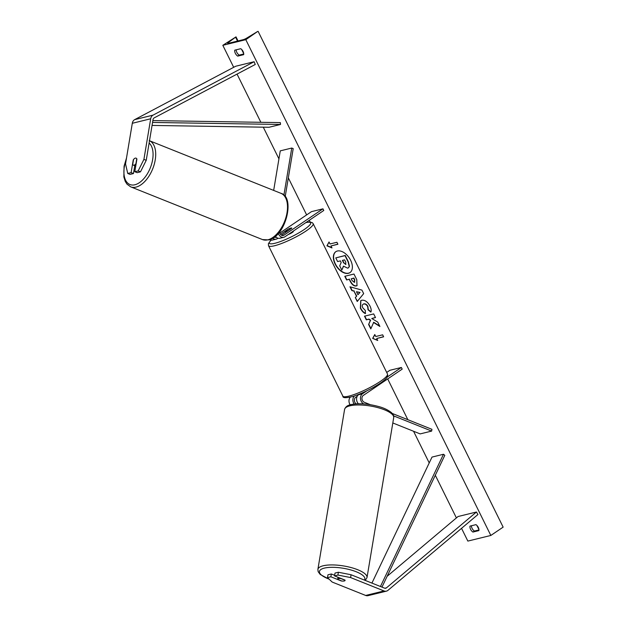 <?xml version="1.0" encoding="UTF-8"?>
<svg xmlns="http://www.w3.org/2000/svg" width="627" height="627" viewBox="0 0 627 627"><rect width="100%" height="100%" fill="white"/><g stroke="black" fill="none" stroke-linecap="round" stroke-linejoin="round"><path stroke-width="0.94" d="M273.67 190.412L280.269 150.864L291.759 148.043L283.89 195.209M277.965 238.197L277.275 238.668A5.619 4.35 -103.8 0 1 276.162 239.161A5.619 4.35 -103.8 0 1 272.643 238.189M276.162 239.161L272.251 240.117A5.619 4.35 -103.8 0 1 269.445 239.647M276.193 237.171A3.746 2.9 -103.8 0 1 275.715 237.343A3.746 2.9 -103.8 0 1 274.164 237.194M285.183 196.682L293.209 148.623L291.759 148.043M275.371 236.254A5.619 4.35 76.2 0 0 279.838 238.26L283.741 237.304A5.619 4.35 -103.8 0 0 284.862 236.81L323.775 210.476L322.96 208.83L284.039 235.156A3.746 2.9 -103.8 0 1 283.302 235.486A3.746 2.9 -103.8 0 1 279.493 232.006M283.741 237.304A5.619 4.35 -103.8 0 1 278.325 233.385M281.484 235.203L291.712 228.283A3.746 0.651 -26.3 0 0 291.751 228.071A3.746 0.651 -26.3 0 0 288.036 229.184L280.449 234.31M279.76 233.095L311.47 211.644L322.96 208.83M140.495 171.837L138.175 170.912L143.912 159.391L146.232 160.316L140.495 171.837L137.117 172.668L134.797 171.735L136.913 159.086A3.746 2.069 -68.2 0 0 136.114 158.169A3.746 2.069 -68.2 0 0 135.307 158.129A3.746 2.069 -68.2 0 0 133.237 159.987L131.121 172.637L127.751 173.467L130.063 174.392L133.441 173.569L131.121 172.637M146.232 160.316L153.012 119.702A2.994 2.32 -103.8 0 1 154.023 117.986A2.994 2.32 -103.8 0 1 154.195 117.876L255.252 64.479L254.123 61.728L153.066 115.125A5.988 4.64 -103.8 0 0 152.714 115.344A5.988 4.64 -103.8 0 0 150.692 118.777L143.912 159.391M134.758 165.693L133.441 173.569M127.751 173.467L125.525 163.898L132.305 123.284A5.988 4.64 -103.8 0 1 134.327 119.851A5.988 4.64 -103.8 0 1 134.68 119.632L235.736 66.235L254.123 61.728M134.797 171.735L138.175 170.912M334.544 575.884L337.914 575.061L350.587 577.561L351.057 574.747L338.384 572.247L335.014 573.078L334.544 575.884L344.968 580.061A3.746 1.144 9.5 0 1 345.085 580.43A3.746 1.144 9.5 0 1 344.294 580.97A3.746 1.144 9.5 0 1 341.292 580.963L330.868 576.785L327.49 577.616L327.96 574.802L331.338 573.979L330.868 576.785M351.057 574.747L384.523 588.134A2.994 2.32 76.2 0 0 385.707 588.236A2.994 2.32 76.2 0 0 386.303 587.969A2.994 2.32 76.2 0 0 386.467 587.844L476.442 512.016L477.915 514.532L387.941 590.36A5.988 4.64 76.2 0 1 387.611 590.61A5.988 4.64 76.2 0 1 386.42 591.143A5.988 4.64 76.2 0 1 384.053 590.947L350.587 577.561M334.638 575.296L331.338 573.979M327.49 577.616L332.2 582.068L365.666 595.454A5.988 4.64 76.2 0 0 368.033 595.65L386.42 591.143M387.125 576.299L458.055 516.523L476.442 512.016M338.384 572.247L337.914 575.061M393.615 415.873L431.642 431.086L420.153 433.9L392.815 422.966M350.305 397.181A5.619 4.35 76.2 0 0 350.125 404.791M354.49 395.95A5.619 4.35 76.2 0 0 354.161 404.023M357.21 396.28L355.681 397.314A3.746 2.9 76.2 0 0 354.373 400.528A3.746 2.9 76.2 0 0 356.175 403.835M392.267 413.459L431.94 429.33L431.642 431.086M386.702 372.438L389.876 370.291L401.366 367.477L402.181 369.131L363.268 395.457A3.746 2.9 76.2 0 0 361.998 399.031A3.746 2.9 76.2 0 0 364.311 402.275L370.353 404.689M366.975 390.739L362.453 393.803A5.619 4.35 76.2 0 0 360.525 398.991A5.619 4.35 76.2 0 0 363.738 403.906M401.366 367.477L387.212 377.054M359.616 394.038L358.542 394.759L362.453 393.803M358.346 403.749A5.619 4.35 -103.8 0 1 358.542 394.759M293.256 231.12L293.381 231.379A3.746 0.651 153.7 0 1 292.323 232.468A3.746 0.651 153.7 0 1 288.295 234.482M285.559 232.445L285.034 231.387A3.746 0.651 153.7 0 0 288.248 230.524L288.279 230.603M285.034 231.387A3.746 0.651 153.7 0 1 285.026 231.316L288.545 228.933A3.746 0.651 153.7 0 1 291.751 228.071A3.746 0.651 153.7 0 1 291.759 228.15L288.248 230.524M133.535 159.524A3.746 2.069 111.8 0 1 135.307 158.129A3.746 2.069 111.8 0 1 136.114 158.169A3.746 2.069 111.8 0 1 136.749 158.741L135.91 163.757A3.746 2.069 111.8 0 1 134.131 165.16A3.746 2.069 111.8 0 1 133.332 165.12A3.746 2.069 111.8 0 1 132.697 164.548L133.535 159.524M335.923 251.615A12.626 7.673 -124.1 0 0 335.367 263.889A12.626 7.673 -124.1 0 0 350.07 272.533M350.626 260.26A12.626 7.673 -124.1 0 0 335.798 251.701A12.626 7.673 -124.1 0 0 335.124 264.053A12.626 7.673 -124.1 0 0 349.952 272.62A12.626 7.673 -124.1 0 0 350.626 260.26M222.82 45.316L245.808 39.681L257.634 31.468L246.991 37.933A3.182 0.556 153.7 0 1 243.143 39.697L228.44 43.302A3.182 0.556 153.7 0 1 227.679 43.294A3.182 0.556 153.7 0 1 228.393 42.487L236.018 36.868L222.82 45.316L233.691 67.316M245.808 39.681L490.831 535.458L467.852 541.085L461.543 528.334M456.401 517.918L435.31 475.25M429.221 462.93L413.569 431.266M407.848 419.69L387.698 378.927M310.153 222.013L309.291 220.273M306.642 214.912L288.326 177.856M278.937 158.85L263.285 127.187M260.871 122.304L237.045 74.096M370.957 311.823L368.261 309.55L367.908 306.399C366.787 304.456 365.463 303.601 363.919 303.844L363.668 304.009C362.202 304.51 361.897 305.764 362.751 307.771L365.337 310.483L365.337 313.571C363.495 312.779 361.842 311 360.368 308.225L360.721 300.694L361.779 300.239C364.867 299.839 367.61 301.775 370.001 306.031C371.231 308.688 371.513 310.718 370.855 312.113L368.01 309.722L367.657 306.564C366.544 304.628 365.212 303.774 363.668 304.009L363.174 304.197M357.124 285.583L356.238 285.99C353.926 286.28 351.888 284.65 350.125 281.115L349.223 279.305L346.598 279.948L344.787 276.288L353.981 274.03L356.779 279.697L357.006 285.669L356.489 285.826C354.177 286.108 352.139 284.486 350.368 280.951L349.223 279.305M373.473 322.435L379.899 326.471L377.752 322.129L371.772 318.492L375.502 317.575L373.692 313.915L364.499 316.165L366.309 319.833L368.684 319.245L370.385 320.334L368.613 324.496L370.792 328.901L373.716 322.27L379.672 326.009M240.729 48.71L234.757 50.168A4.679 2.845 -124.1 0 0 235.344 53.358A4.679 2.845 -124.1 0 0 237.696 56.116L243.668 54.659A4.679 2.845 -124.1 0 0 240.729 48.71M469.984 526.116L475.956 524.65A4.679 2.845 55.9 0 1 478.895 530.599L472.923 532.064A4.679 2.845 55.9 0 1 470.571 529.306A4.679 2.845 55.9 0 1 469.984 526.116M330.021 243.966L329.042 241.983L326.926 245.839L331.981 247.931L331.001 245.949L337.898 244.256L336.918 242.273L330.021 243.966M377.72 340.477L372.665 338.384L374.781 334.528L375.761 336.511L382.65 334.818L383.63 336.801L376.741 338.494L377.72 340.477M356.465 296.218L353.934 291.093L351.841 290.56L349.976 286.782L361.944 290.121L363.676 293.632L357.241 301.477L355.305 297.574L356.716 296.046L353.934 291.093M478.957 529.948L474.396 531.061A4.679 2.845 55.9 0 1 472.053 528.302A4.679 2.845 55.9 0 1 471.402 525.763M474.396 531.061L472.923 532.064M236.175 49.823A4.679 2.845 -124.1 0 0 236.826 52.362A4.679 2.845 -124.1 0 0 239.177 55.121L237.696 56.116M239.177 55.121L243.731 54M490.831 535.458L503.144 527.127L258.12 31.35M343.572 266.271L341.809 270.08L339.709 265.84L341.182 262.486L340.39 260.879L337.6 261.561L335.782 257.893L344.991 255.628L348.095 261.898L349.223 266.459L348.416 267.831L347.632 268.16L343.455 266.13L341.809 270.08M335.782 257.893L345.242 255.463L348.338 261.733L349.474 266.287L348.534 267.745M337.851 244.162L331.001 245.949M329.112 242.132L326.926 245.839M327.176 245.666L331.816 247.594M377.548 340.14L372.665 338.384M372.908 338.212L374.852 334.677M383.583 336.707L376.741 338.494M364.789 316.094L366.552 319.668L368.935 319.08L370.635 320.17L368.613 324.496M368.864 324.331L370.941 328.532M375.455 317.481L371.772 318.492M349.474 279.14L346.598 279.948M346.841 279.783L345.077 276.217M354.741 282.134L354.333 282.354L354.498 279.94L353.652 278.223L351.222 278.819L352.076 280.551L354.333 282.354M354.584 282.181L354.749 279.775L353.894 278.051L351.222 278.819M365.58 313.406C363.746 312.614 362.085 310.827 360.611 308.061L360.846 300.615M363.919 303.844L363.292 304.111M354.184 290.928L351.841 290.56M352.092 290.395L350.352 286.884M357.445 301.226L355.305 297.574M355.556 297.41L356.716 296.046M357.915 294.682L360.039 292.417L356.465 291.735L357.915 294.682L359.788 292.582L356.465 291.735M342.679 260.315L343.831 262.642L345.673 264.5L345.79 262.251L344.599 259.844L342.389 260.385L343.588 262.807L345.932 264.39M344.294 580.97A3.746 1.144 -170.5 0 0 345.085 580.43A3.746 1.144 -170.5 0 0 345.069 580.249L340.931 578.596A3.746 1.144 -170.5 0 0 338.502 578.658A3.746 1.144 -170.5 0 0 337.702 579.199A3.746 1.144 -170.5 0 0 337.718 579.379L341.856 581.033A3.746 1.144 -170.5 0 0 344.294 580.97M152.863 120.596L280.347 122.61L280.504 124.46L269.014 127.273L152.055 125.431M152.549 122.445L280.504 124.46M381.968 587.115L444.794 455.343L443.501 454.262L432.011 457.083L371.929 583.094M380.448 586.504L443.501 454.262M274.9 237.39L276.115 237.1M282.487 235.533L284.039 235.156M134.68 119.632L153.066 115.125M132.305 123.284L150.692 118.777M365.666 595.454L384.053 590.947M384.853 588.236L386.467 587.844M271.123 240.204A23.027 4.013 -26.3 0 0 277.973 242.398A23.027 4.013 -26.3 0 0 304.166 229.568A23.027 4.013 -26.3 0 0 305.796 222.64M306.125 230.94A24.9 4.334 153.7 0 1 282.808 243.01A24.9 4.334 153.7 0 1 268.521 245.721L342.851 396.107A24.9 4.334 -26.3 0 0 357.131 393.395A24.9 4.334 -26.3 0 0 380.456 381.326A24.9 4.334 -26.3 0 0 387.494 374.045L313.163 223.659A24.9 4.334 153.7 0 1 306.125 230.94M126.27 159.47A23.027 12.728 -68.2 0 0 134.876 184.769A23.027 12.728 -68.2 0 0 151.052 165.865A23.027 12.728 -68.2 0 0 149.116 143.042M149.5 140.746A24.9 13.763 111.8 0 1 154.132 164.721A24.9 13.763 111.8 0 1 136.035 187.105A24.9 13.763 111.8 0 1 130.69 186.846L262.494 239.577A24.9 13.763 -68.2 0 0 267.839 239.835A24.9 13.763 -68.2 0 0 286.022 217.154A24.9 13.763 -68.2 0 0 280.99 193.343L149.187 140.613M478.942 529.572L476.896 525.434M243.715 53.632L241.669 49.486M237.515 41.076L235.642 37.291M228.753 43.224L228.393 42.487M329.081 579.113A23.027 7.054 9.5 0 1 324.339 568.117A23.027 7.054 9.5 0 1 351.849 570.241A23.027 7.054 9.5 0 1 364.397 580.085M367.007 577.585A24.9 7.626 -170.5 0 0 351.136 567.568A24.9 7.626 -170.5 0 0 323.187 565.781A24.9 7.626 -170.5 0 0 317.889 569.387L344.584 409.439A24.9 7.626 9.5 0 1 349.882 405.834A24.9 7.626 9.5 0 1 377.83 407.621A24.9 7.626 9.5 0 1 393.701 417.637L367.007 577.585L365.243 580.422M270.982 240.188L268.395 243.644L268.521 245.721M387.494 374.045L387.619 376.122C387.494 376.655 387.306 378.269 380.354 383.16C371.631 388.826 362.563 393.231 353.166 396.382C346.033 398.176 342.593 398.09 342.851 396.107M305.976 222.522L309.895 221.997L312.293 222.648L313.163 223.659M126.521 157.965L124.075 166.194L123.856 176.916L125.235 181.375L126.991 184.15L130.69 186.846M280.99 193.343C295.521 196.925 285.708 236.912 268.575 239.898L262.494 239.577M135.745 166.084L133.332 165.12M236.018 36.868L238.041 40.951M344.584 409.439C346.088 405.191 350.062 404.94 350.885 404.595C358.73 403.036 368.002 403.686 378.716 406.555C383.677 407.856 387.901 409.862 391.381 412.558C393.301 414.463 394.077 416.156 393.701 417.637M337.702 579.199L338.024 577.279M329.3 579.324L320.209 574.465L318.148 571.667L317.889 569.387"/></g></svg>
